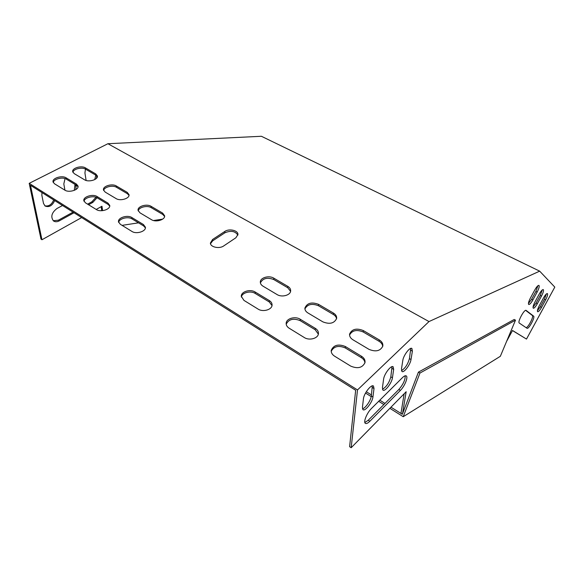 <?xml version="1.0" encoding="UTF-8"?>
<svg xmlns="http://www.w3.org/2000/svg" width="584" height="584" viewBox="0 0 584 584"><rect width="100%" height="100%" fill="white"/><g stroke="black" fill="none" stroke-linecap="round" stroke-linejoin="round"><path stroke-width="0.88" d="M101.755 210.722L101.156 206.678M81.658 217.569L41.96 239.754L40.997 239.104L29.2 183.347L107.901 143.722L261.391 136.276L539.667 271.144L554.8 287.109L526.491 339.078L512.526 330.486L506.613 341.355M95.798 175.171L94.725 179.602M75.022 184.413L74.27 190.377M73.051 212.145L58.378 220.204L53.224 220.723M95.995 197.282L91.863 201.808L87.6 204.152M53.691 199.947C51.677 204.67 48.706 206.619 44.785 205.78M41.96 239.754L30.485 185.318L355.663 390.273L349.612 446.665L351.181 447.724L357.503 389.929L428.999 321.565L539.667 271.144M102.616 210.656L101.959 206.232L96.207 209.444M162.673 219.124L153.512 220.533M138.525 222.832L122.071 225.366M85.454 169.112L84.928 172.988L86.118 180.463M96.499 178.31L96.798 175.893M65.043 178.58L63.817 183.96L64.941 190.202M75.876 189.566L76.015 185.011M62.517 205.51L56.991 208.481C51.611 212.693 50.443 216.846 53.494 220.934C55.137 222.037 57.086 222.008 59.349 220.832L74.015 212.758M88.571 204.75L92.834 202.4L97.024 197.735M41.953 192.545L41.873 195.363L43.501 203.436L45.07 206.013C49.1 207.59 52.305 205.772 54.677 200.567M402.529 413.749L406.157 391.725L351.181 447.724M541.499 296.059C543.273 292.591 543.872 290.43 543.273 289.584C542.39 289.43 541.054 290.912 539.273 294.015L535.039 301.797C533.272 305.242 532.688 307.381 533.28 308.213C534.178 308.359 535.521 306.87 537.316 303.738L541.499 296.059L540.236 295.431L542.266 289.934M545.631 299.862C547.361 296.482 547.953 294.387 547.39 293.569C546.544 293.431 545.252 294.883 543.514 297.913L539.382 305.505C537.66 308.863 537.076 310.943 537.63 311.739C538.492 311.871 539.798 310.411 541.551 307.359L545.631 299.862L544.398 299.249L546.383 293.949M401.485 368.906L402.785 360.54C403.405 355.386 410.056 346.641 411.91 348.487L412.377 351.203L411.005 359.547C410.34 364.635 403.778 373.278 401.931 371.453L401.485 368.906M382.44 387.63L383.593 379.235C384.119 373.972 391.222 364.788 393.163 366.81L393.66 369.424L392.433 377.811C391.857 382.994 384.849 392.068 382.914 390.076L382.44 387.63M400.405 390.411L369.833 421.268C367.774 423.291 366.263 423.969 365.299 423.305C363.197 421.955 367.022 412.72 371.468 408.479L402.42 377.666C404.172 375.972 405.457 375.395 406.281 375.935C408.355 377.154 404.61 386.338 400.405 390.411L398.857 389.462L368.256 420.254L364.839 422.517M362.445 407.289L363.43 398.872C363.847 393.499 371.453 383.849 373.483 386.053L374.008 388.564L372.935 396.974C372.468 402.266 364.971 411.8 362.941 409.632L362.445 407.289M526.987 328.259L526.994 328.266C528.578 329.653 535.397 317.119 533.594 316.127L526.133 310.403C524.41 308.885 517.249 322.134 519.285 323.062L526.987 328.259M537.156 292.066C538.981 288.503 539.579 286.277 538.944 285.386C538.025 285.226 536.645 286.729 534.82 289.912L530.476 297.891C528.666 301.432 528.075 303.636 528.702 304.498C529.644 304.666 531.031 303.147 532.871 299.942L537.156 292.066L535.871 291.423L537.93 285.715M526.491 339.078L512.482 330.566M402.376 414.166L400.974 413.289L404.15 393.769M533.031 307.228L536.061 303.103L540.236 295.431M537.404 310.739L540.317 306.739L544.398 299.249M410.786 348.385L409.421 358.62C407.8 364.387 405.15 368.387 401.471 370.614M392.017 366.664L390.827 376.833C389.17 382.834 386.382 386.966 382.454 389.236M405.194 375.782C405.311 379.841 403.201 384.403 398.857 389.462M372.322 385.856L371.314 395.952C370.906 400.332 365.409 408.347 362.481 408.793M526.111 327.668C528.272 327.536 534.017 316.346 532.36 315.491L525.666 310.367M528.425 303.534L531.586 299.293L535.871 291.423M241.367 297.081C241.842 292.672 250.572 290.387 255.179 293.423L269.246 301.935L272.005 305.556M138.24 210.97C138.539 207.276 147.226 205.086 151.212 207.663L162.746 214.43L164.6 216.46M260.391 282.868C262.895 278.254 267.355 277.152 273.786 279.546L287.759 287.744L290.569 291.365M118.691 222.504C118.895 218.613 127.991 216.197 132.042 218.912L143.613 225.913L145.401 227.899M103.675 190.545C103.945 187.011 112.69 184.829 116.508 187.311L127.392 193.698L129.013 195.384M286.204 324.193C288.781 319.178 293.431 317.995 300.147 320.631L315.185 329.734L318.346 334.136M304.914 308.936C307.461 304.279 311.966 303.213 318.433 305.731L333.354 314.477C335.274 315.652 336.347 317.105 336.559 318.849M84.059 201.363C84.242 197.655 93.389 195.253 97.258 197.867L108.171 204.466L109.726 206.108M97.375 176.682L95.958 175.266L85.629 169.207C81.972 166.812 73.19 168.966 72.934 172.36M349.56 335.012C352.167 330.354 356.707 329.339 363.182 331.975L379.082 341.297C381.367 342.698 382.571 344.436 382.702 346.516M210.51 243.725L212.678 240.827L224.862 232.812C230.841 230.293 235.184 231.067 237.878 235.126M331.216 351.327C333.865 346.305 338.552 345.173 345.283 347.94L361.328 357.649C363.577 359.065 364.766 360.832 364.912 362.949M78.044 186.792L76.686 185.42L66.35 179.164C62.634 176.653 53.465 179.011 53.283 182.558M258.084 309.089L243.944 300.388L241.294 296.3C241.017 291.613 250.288 288.803 255.172 292.029L269.261 300.541C271.159 301.731 272.093 303.22 272.071 304.987C272.188 309.651 262.983 312.382 258.084 309.089M151.533 219.715L139.963 212.824L138.072 210.32C137.284 206.378 146.745 203.495 151.073 206.32L162.622 213.08L164.622 215.773C165.33 219.73 155.899 222.606 151.533 219.715M277.079 294.562L263.026 286.182C261.231 285.065 260.333 283.693 260.325 282.072C260.179 277.648 269.027 275.115 273.801 278.166L287.795 286.357C289.752 287.554 290.708 289.043 290.649 290.817C290.649 295.212 281.86 297.665 277.079 294.562M131.947 231.447L120.348 224.307L118.515 221.869C117.581 217.737 127.473 214.583 131.875 217.555L143.46 224.548L145.409 227.191C146.255 231.337 136.393 234.491 131.947 231.447M116.325 185.975L127.232 192.362L129.02 194.684C129.874 198.465 120.297 201.385 116.085 198.589L105.171 192.085L103.485 189.924C102.572 186.157 112.157 183.245 116.325 185.975L116.508 187.311M304.293 337.53L289.16 328.215C287.102 326.887 286.102 325.252 286.167 323.324C286.211 318.528 295.197 315.944 300.205 319.229L315.265 328.332C317.521 329.763 318.579 331.544 318.426 333.661C318.192 338.406 309.294 340.873 304.293 337.53M322.937 321.901L307.929 312.951C305.804 311.615 304.797 309.987 304.899 308.067C307.067 303.016 311.608 301.775 318.514 304.337L333.457 313.09C335.771 314.521 336.837 316.287 336.647 318.382C334.362 323.361 329.792 324.536 322.937 321.901M97.061 196.523L107.982 203.123L109.719 205.386C110.704 209.335 100.703 212.525 96.418 209.583L85.49 202.852L83.855 200.75C82.804 196.823 92.82 193.654 97.061 196.523L97.258 197.867M84.585 179.814C88.659 182.522 98.338 179.587 97.375 175.966L95.761 173.937L85.417 167.885C81.388 165.236 71.708 168.155 72.715 171.754L74.241 173.645L84.585 179.814M379.257 339.903L363.336 330.581C356.503 327.894 351.926 329.048 349.604 334.041C349.356 336.296 350.48 338.216 352.97 339.8L368.986 349.349C375.738 352.101 380.345 351.028 382.797 346.144C383.162 343.691 381.98 341.611 379.257 339.903L379.082 341.297M223.708 245.93C219.343 249.134 210.233 247.12 210.401 243.01L212.62 239.462L224.811 231.447C229.162 228.329 238.221 230.417 237.943 234.505L235.87 237.768L223.708 245.93M29.2 183.347L357.503 389.929M428.999 321.565L107.901 143.722M361.481 356.247L345.407 346.538C338.333 343.728 333.61 345.005 331.245 350.356C331.033 352.641 332.143 354.576 334.581 356.174L350.743 366.124C357.729 369 362.481 367.825 364.993 362.584C365.328 360.087 364.153 357.97 361.481 356.247L361.328 357.649M64.882 190.165C69.014 193.019 79.117 189.822 78.03 186.062L76.46 184.084L66.109 177.828C62.028 175.054 51.918 178.215 53.064 181.96L54.531 183.799L64.882 190.165M389.864 408.318L403.237 416.713L500.349 356.291L515.497 320.163L514.19 319.484L418.429 372.132L402.325 414.297L390.973 407.187M365.54 393.047L371.205 396.602M378.68 401.296L383.863 404.551M515.497 320.163L419.962 373.045L403.237 416.713M419.962 373.045L418.429 372.132M366.307 391.725L371.439 394.945M379.797 400.186L384.98 403.427M224.811 231.447L224.862 232.812M212.62 239.462L212.678 240.827M363.336 330.581L363.182 331.975M345.407 346.538L345.283 347.94M95.761 173.937L95.958 175.266M85.417 167.885L85.629 169.207M76.46 184.084L76.686 185.42M66.109 177.828L66.35 179.164M107.982 203.123L108.171 204.466M318.514 304.337L318.433 305.731M333.457 313.09L333.354 314.477M300.205 319.229L300.147 320.631M315.265 328.332L315.185 329.734M127.232 192.362L127.392 193.698M131.875 217.555L132.042 218.912M143.46 224.548L143.613 225.913M273.801 278.166L273.786 279.546M287.795 286.357L287.759 287.744M151.073 206.32L151.212 207.663M162.622 213.08L162.746 214.43M255.172 292.029L255.179 293.423M269.261 300.541L269.246 301.935M372.935 396.974L371.314 395.952M374.008 388.564L372.373 387.55M369.833 421.268L368.256 420.254M59.349 220.832L58.378 220.204M92.834 202.4L91.863 201.808M392.433 377.811L390.827 376.833M393.66 369.424L392.039 368.453M76.212 186.179L75.227 185.581M411.005 359.547L409.421 358.62M412.377 351.203L410.771 350.269M541.551 307.359L540.317 306.739M533.594 316.127L532.36 315.491M537.316 303.738L536.061 303.103M532.871 299.942L531.586 299.293M349.604 334.041L349.553 334.566M331.245 350.356L331.201 350.882"/></g></svg>
